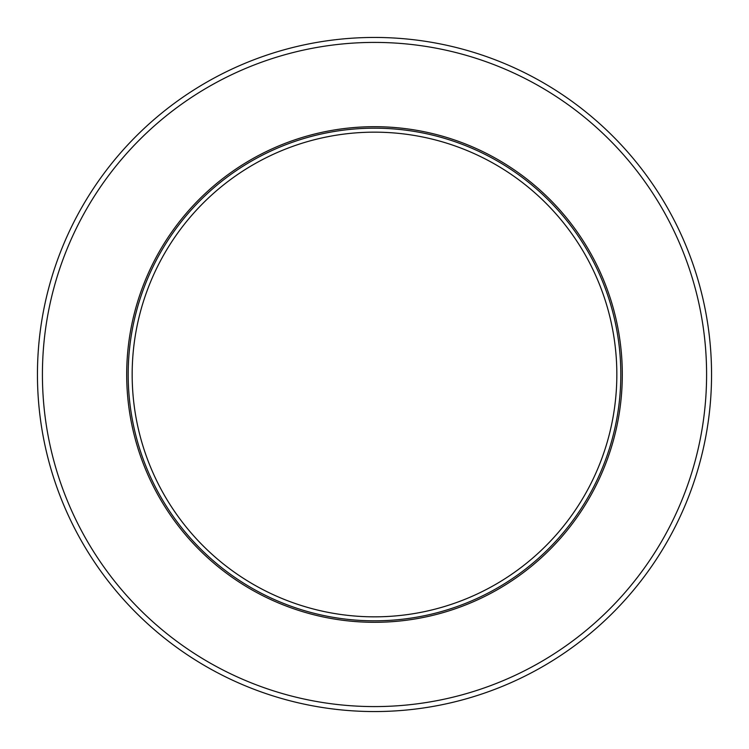 <?xml version="1.0" encoding="UTF-8"?>
<svg xmlns="http://www.w3.org/2000/svg" width="749" height="749" viewBox="0 0 749 749"><rect width="100%" height="100%" fill="white"/><g stroke="black" fill="none" stroke-linecap="round" stroke-linejoin="round"><path stroke-width="1.12" d="M616.839 374.5A242.339 242.339 0 0 0 253.331 164.63A242.339 242.339 0 0 0 253.331 584.37A242.339 242.339 0 0 0 616.839 374.5M620.818 374.5A246.318 246.318 0 0 0 251.336 161.185A246.318 246.318 0 0 0 251.336 587.815A246.318 246.318 0 0 0 620.818 374.5A246.318 246.318 0 0 0 251.336 161.185A246.318 246.318 0 0 0 251.336 587.815A246.318 246.318 0 0 0 620.818 374.5M622.307 374.5A247.807 247.807 0 0 0 250.597 159.893A247.807 247.807 0 0 0 250.597 589.107A247.807 247.807 0 0 0 622.307 374.5A247.807 247.807 0 0 0 250.597 159.893A247.807 247.807 0 0 0 250.597 589.107A247.807 247.807 0 0 0 622.307 374.5M706.597 374.5A332.097 332.097 0 0 0 208.456 86.903A332.097 332.097 0 0 0 208.456 662.097A332.097 332.097 0 0 0 706.597 374.5M711.55 374.5A337.05 337.05 0 0 0 205.975 82.605A337.05 337.05 0 0 0 205.975 666.395A337.05 337.05 0 0 0 711.55 374.5"/></g></svg>
